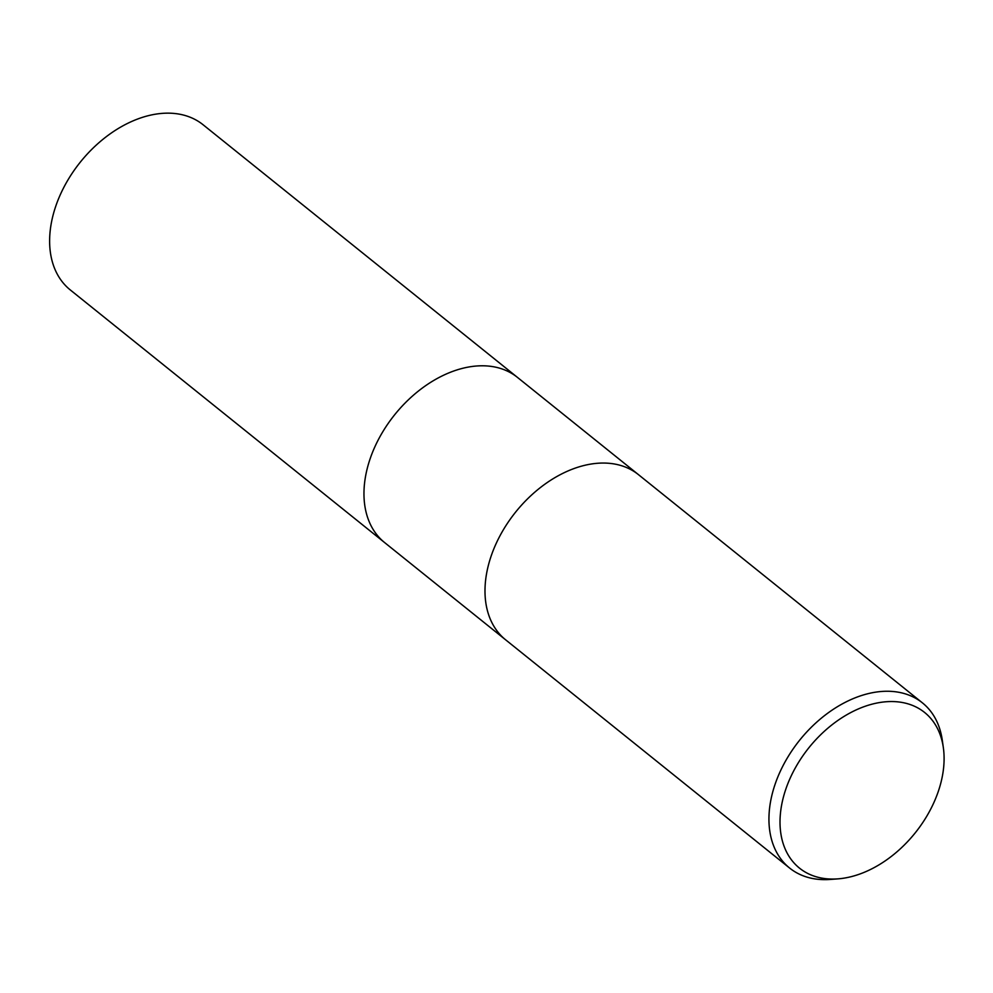 <?xml version="1.0" encoding="UTF-8"?>
<svg xmlns="http://www.w3.org/2000/svg" width="993" height="993" viewBox="0 0 993 993"><rect width="100%" height="100%" fill="white"/><g stroke="black" fill="none" stroke-linecap="round" stroke-linejoin="round"><path stroke-width="1.49" d="M638.449 474.642A105.978 72.278 -51.2 0 0 623.84 466.487A105.978 72.278 -51.2 0 0 508.466 521.772A105.978 72.278 -51.2 0 0 505.673 639.852A105.978 72.278 -51.2 0 1 508.466 521.772A105.978 72.278 -51.2 0 1 623.84 466.487A105.978 72.278 -51.2 0 1 638.449 474.642L922.398 702.845A105.978 72.278 -51.2 0 1 942.295 740.219L943.35 747.692A99.859 68.107 -51.2 0 1 837.918 878.867A99.859 68.107 -51.2 0 1 813.279 875.826A99.859 68.107 -51.2 0 1 796.088 766.546A99.859 68.107 -51.2 0 1 910.842 704.782A99.859 68.107 -51.2 0 1 943.35 747.692M517.427 377.377A105.978 72.278 -51.2 0 0 502.818 369.222A105.978 72.278 -51.2 0 0 387.444 424.507A105.978 72.278 -51.2 0 0 384.651 542.6A105.978 72.278 -51.2 0 1 387.444 424.507A105.978 72.278 -51.2 0 1 502.818 369.222A105.978 72.278 -51.2 0 1 517.427 377.377L638.251 474.48M837.918 878.867L830.396 879.438A105.978 72.278 -51.2 0 1 804.243 876.211A105.978 72.278 -51.2 0 1 789.621 868.056A105.978 72.278 -51.2 0 1 792.414 749.976A105.978 72.278 -51.2 0 1 907.788 694.69A105.978 72.278 -51.2 0 1 922.398 702.845M384.452 542.439L70.304 289.956A105.978 72.278 -51.2 0 1 73.097 171.876A105.978 72.278 -51.2 0 1 188.471 116.591A105.978 72.278 -51.2 0 1 203.081 124.746L517.229 377.216M384.651 542.6L505.474 639.691M505.673 639.852L789.621 868.056"/></g></svg>
